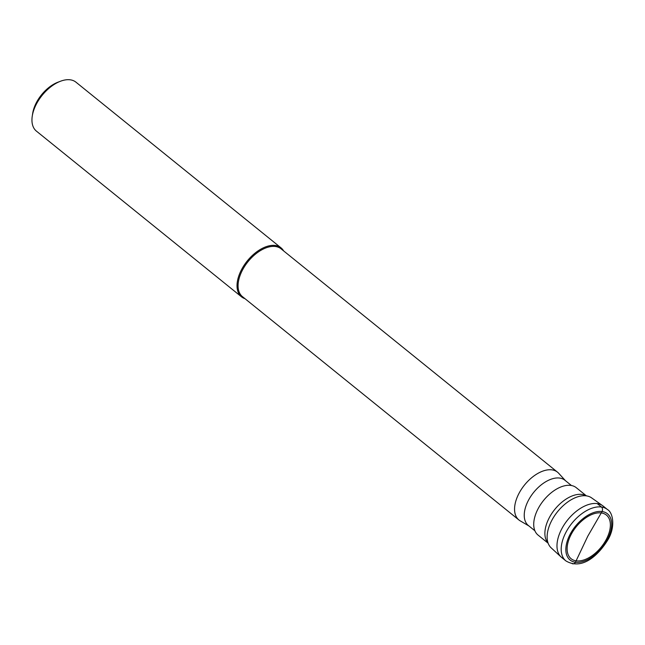 <?xml version="1.0" encoding="UTF-8"?>
<svg xmlns="http://www.w3.org/2000/svg" width="645" height="645" viewBox="0 0 645 645"><rect width="100%" height="100%" fill="white"/><g stroke="black" fill="none" stroke-linecap="round" stroke-linejoin="round"><path stroke-width="0.97" d="M571.139 534.479A28.082 16.109 -51.1 0 1 601.325 512.944A28.082 16.109 -51.1 0 1 606.356 539.309A28.082 16.109 -51.1 0 1 576.17 560.844A28.082 16.109 -51.1 0 1 571.139 534.479M565.883 560.892L561.674 557.49A33.032 18.947 -51.1 0 1 561.714 528.948A33.032 18.947 -51.1 0 1 603.196 506.099L607.405 509.502A33.032 18.947 128.9 0 0 565.923 532.351A33.032 18.947 128.9 0 0 565.883 560.892C582.064 570.535 598.479 555.393 608.219 539.293C615.644 526.368 612.895 512.396 607.405 509.502M551.733 520.523A32.169 18.455 -51.1 0 1 582.798 495.771A32.169 18.455 -51.1 0 1 591.586 497.859L602.64 505.68A33.032 18.947 128.9 0 0 561.714 528.948A33.032 18.947 128.9 0 0 561.15 557.038L551.177 547.871A32.169 18.455 -51.1 0 1 547.291 539.72A32.169 18.455 -51.1 0 1 551.733 520.523M548.137 543.219L538.043 535.068A30.444 17.463 -51.1 0 1 538.083 508.768A30.444 17.463 -51.1 0 1 576.308 487.709L586.402 495.86M534.89 530.779L528.368 525.514A29.09 16.681 -51.1 0 1 528.408 500.383A29.09 16.681 -51.1 0 1 564.931 480.259L571.446 485.524M565.488 480.71L558.651 473.237A30.718 17.625 128.9 0 0 557.538 472.188A30.718 17.625 128.9 0 0 518.959 493.441A30.718 17.625 128.9 0 0 518.927 519.983A30.718 17.625 128.9 0 0 520.184 520.854L528.932 525.965M518.927 519.983L242.439 296.619A30.718 17.625 -51.1 0 1 242.472 270.078A30.718 17.625 -51.1 0 1 281.051 248.825L557.538 472.188M283.615 250.889A31.468 18.044 128.9 0 0 281.043 247.857A31.468 18.044 128.9 0 0 241.536 269.626A31.468 18.044 128.9 0 0 241.496 296.813A31.468 18.044 128.9 0 0 244.995 298.683M241.496 296.813L36.426 131.137A31.468 18.044 -51.1 0 1 32.25 116.197A31.468 18.044 -51.1 0 1 36.459 103.958A31.468 18.044 -51.1 0 1 60.485 81.246A31.468 18.044 -51.1 0 1 75.973 82.189L281.043 247.857M32.25 116.197L32.661 113.496A28.162 16.149 -51.1 0 1 36.426 102.539A28.162 16.149 -51.1 0 1 57.929 82.213L60.485 81.246M597.23 503.616L601.438 507.018A3.306 2.556 97.8 0 1 602.059 511.533L587.813 536.14L575.437 562.255A3.306 2.556 97.8 0 1 571.849 563.375M570.099 534.334A29.735 17.052 128.9 0 0 575.437 562.255A29.735 17.052 128.9 0 0 607.397 539.454A29.735 17.052 128.9 0 0 602.059 511.533A29.735 17.052 128.9 0 0 570.099 534.334M586.152 495.828A30.444 17.463 128.9 0 0 549.25 517.79A30.444 17.463 128.9 0 0 548.057 542.993"/></g></svg>

